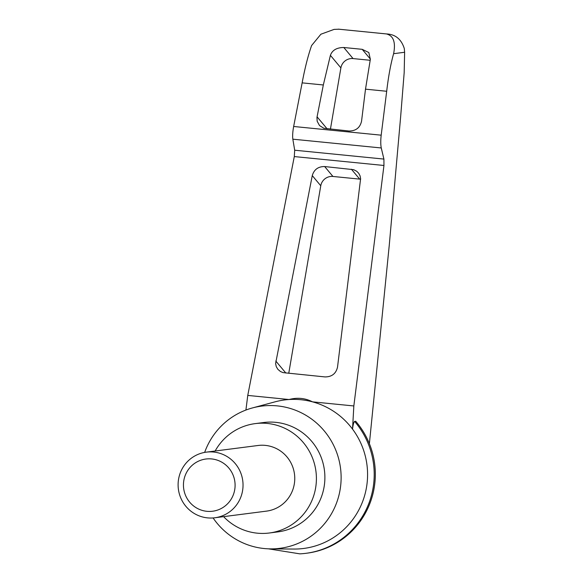 <?xml version="1.0" encoding="UTF-8"?>
<svg xmlns="http://www.w3.org/2000/svg" width="583" height="583" viewBox="0 0 583 583"><rect width="100%" height="100%" fill="white"/><g stroke="black" fill="none" stroke-linecap="round" stroke-linejoin="round"><path stroke-width="0.87" d="M334.103 29.39L338.92 29.216L334.103 29.39L320.89 34.222L311.606 45.54C308.064 55.618 304.909 68.065 302.14 82.866L293.65 126.482C292.695 131.736 292.426 135.97 292.841 139.184L294.692 150.217L294.291 156.572L247.76 395.42L289.051 399.523C297.352 397.315 305.186 398.094 312.539 401.855A74.864 73.451 82.7 0 1 352.533 429.117C353.036 424.803 353.721 422.23 354.588 421.414L355.71 421.269A79.966 78.443 82.7 0 1 370.336 502.291A79.966 78.443 82.7 0 1 307.066 553.165L305.944 553.311A79.966 78.443 82.7 0 1 299.844 553.85L268.413 548.829M204.655 452.401A71.694 70.332 82.7 0 1 252.468 407.925A71.694 70.332 82.7 0 1 340.53 468.244A71.694 70.332 82.7 0 1 270.599 548.88L293.919 549.055A74.864 73.451 82.7 0 0 359.908 507.829A74.864 73.451 82.7 0 0 352.533 429.117L353.837 405.957L383.957 165.477L383.913 159.079L381.267 147.965C380.626 144.73 380.597 140.467 381.187 135.176L386.689 91.269C388.431 76.358 390.741 63.831 393.612 53.687C395.85 42.311 393.467 35.731 386.456 33.938L338.92 29.216M338.395 29.15L386.456 33.938C395.347 34.302 401.286 39.141 404.274 48.462L404.624 52.266L404.179 72.62L400.638 116.804L389.276 245.071L369.382 443.678M252.468 407.925L274.987 401.855A74.864 73.451 82.7 0 1 289.051 399.523A74.864 73.451 82.7 0 1 312.539 401.855L353.837 405.957M337.521 367.144C336.005 373.645 331.829 376.902 325.015 376.924L283.098 372.624L280.452 371.517L277.872 369.331L276.269 366.634L275.606 363.559L312.269 175.6C314.077 169.515 318.201 166.505 324.658 166.549L353.67 169.682L356.709 171.256L358.698 173.268L360.054 175.804L360.615 178.638L337.521 367.144M365.505 89.163L361.547 121.228C360.032 127.728 355.863 130.993 349.042 131.015L323.82 128.26L319.52 125.549L317.167 121.235L316.955 117.445L323.325 84.972L330.401 55.341C332.266 50.174 336.734 47.566 343.802 47.5L362.203 49.329L368.813 52.536L370.343 59.306L365.505 89.163L386.689 91.269M302.14 82.866L323.325 84.972M330.43 129.164L340.887 67.883A11.026 10.647 140.1 0 1 353.058 58.577L370.132 60.275M242.9 488.168A33.085 32.459 -97.3 0 0 206.346 452.138A33.085 32.459 -97.3 0 0 178.376 489.093A33.085 32.459 -97.3 0 0 214.792 517.777A33.085 32.459 -97.3 0 0 242.9 488.168M206.346 452.138L258.072 445.485A33.085 32.459 82.7 0 1 294.626 481.514A33.085 32.459 82.7 0 1 266.511 511.123L214.792 517.777M234.985 487.68A26.322 25.82 -97.3 0 0 198.475 461.168A26.322 25.82 -97.3 0 0 194.343 506.525A26.322 25.82 -97.3 0 0 234.985 487.68M215.142 451.009A55.145 54.102 82.7 0 1 255.259 423.608A55.145 54.102 82.7 0 1 315.95 471.407A55.145 54.102 82.7 0 1 269.324 533A55.145 54.102 82.7 0 1 257.3 533.175A55.145 54.102 82.7 0 1 223.588 516.64M255.259 423.608L263.742 422.515A55.145 54.102 82.7 0 1 324.432 470.313A55.145 54.102 82.7 0 1 277.807 531.907L269.324 533M354.588 421.414A79.966 78.443 82.7 0 1 369.221 502.437A79.966 78.443 82.7 0 1 305.944 553.311M288.753 373.324L320.767 185.766A11.026 10.647 140.1 0 1 332.937 176.46L359.675 179.112A11.026 10.647 140.1 0 1 360.622 179.251M247.76 395.42L245.917 410.046M270.599 548.88A71.694 70.332 82.7 0 1 264.281 548.545A71.694 70.332 82.7 0 1 213.086 517.944M404.624 52.266L393.612 53.687M294.291 156.572L383.957 165.477M294.692 150.217L383.913 159.079M292.841 139.184L381.267 147.965M293.65 126.482L381.187 135.176M362.203 49.329L370.38 59.116M343.802 47.5L353.058 58.577M330.401 55.341L340.887 67.883M351.396 169.208L359.675 179.112M324.658 166.549L332.937 176.46M312.269 175.6L320.767 185.766M275.781 361.008L285.838 373.033M317.065 116.811L327.114 128.836"/></g></svg>
